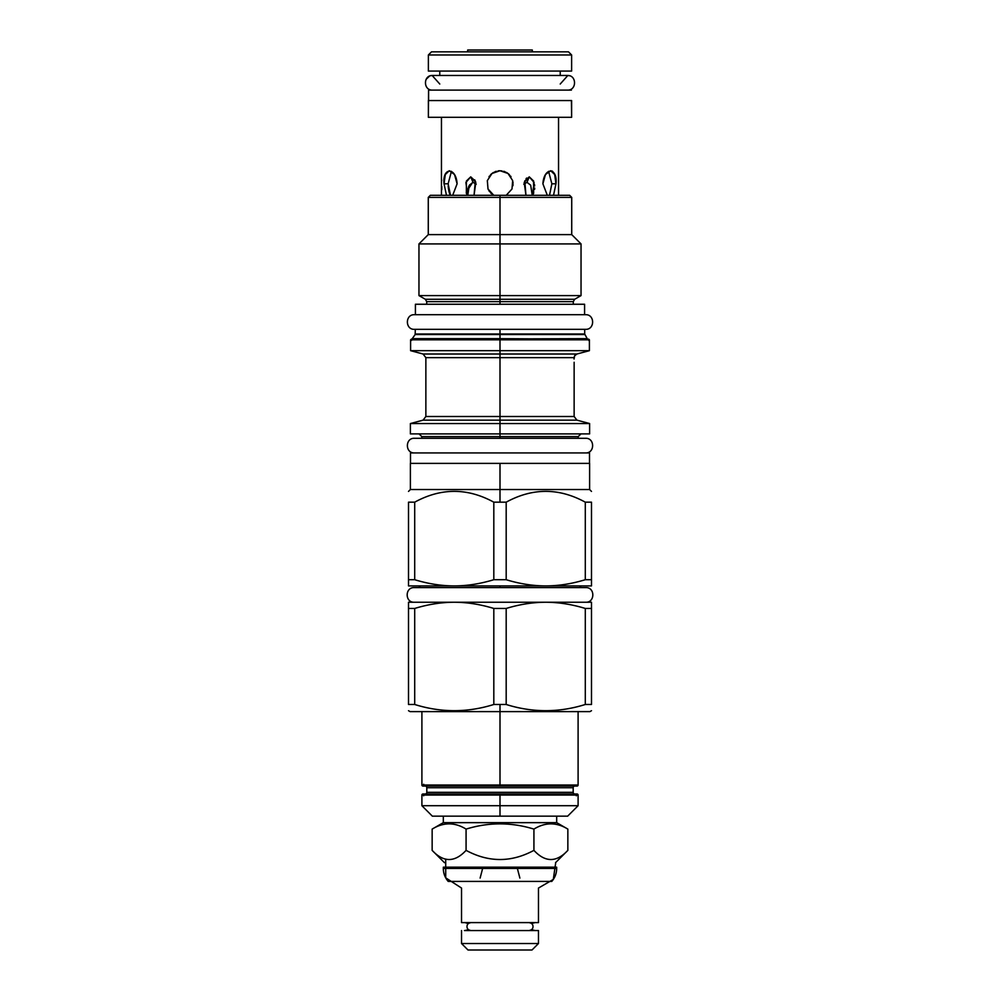 <?xml version="1.0" encoding="UTF-8"?>
<svg xmlns="http://www.w3.org/2000/svg" width="1000" height="1000" viewBox="0 0 1000 1000"><rect width="100%" height="100%" fill="white"/><g stroke="black" fill="none" stroke-linecap="round" stroke-linejoin="round"><path stroke-width="1.5" d="M439.775 71.075L439.775 75.475L439.775 71.075L439.775 75.475L439.775 71.075L428.375 71.075L428.375 54.975L428.375 71.075L571.625 71.075L571.625 54.975L428.375 54.975L447.413 54.975L428.375 54.975L431.512 51.837L568.488 51.837L571.625 54.975L568.488 51.837L571.625 54.975L568.488 51.837L431.512 51.837L428.375 54.975L431.512 51.837L428.375 54.975L571.625 54.975L571.625 71.075L560.225 71.075L560.225 75.475L560.225 71.075M437.788 90.113L428.587 90.113L428.587 100.562L428.587 90.113L571.413 90.113L428.587 90.113L428.375 117.3L571.625 117.3L558.55 117.3L558.55 195.3M441.45 176.85L441.45 117.3L441.45 176.85L441.45 117.3L428.375 117.3L428.375 100.562L571.625 100.562L571.625 117.3L571.413 100.562M428.375 117.3L428.375 100.562L428.375 117.3L571.625 117.3M441.788 189.7L441.8 186.525L441.788 189.7M441.662 180.675L441.613 179.7L441.662 180.675M444.9 175.863L444.738 176.525M466.238 192.987L466.775 194.15M475.737 182.25L475.188 180.825M524.775 180.912L525.962 195.3L524.188 182.5L529.275 176.85L524.663 181.163M532.625 195.1L533.212 194.188M534.612 189.338L534.7 188.062M534.663 185.95L534.5 184.5M558.55 176.85L558.55 117.3M500 170.725L508.013 173.475L512.675 180.613L511.987 189L506.213 195.3L511.987 189L512.675 180.613L508.013 173.475L500 170.725L498.05 170.875L501.95 170.875L498.05 170.875L500 170.725L491.987 173.475L487.325 180.613L488.013 189L493.787 195.3L488.013 189L487.325 180.613L491.987 173.475L500 170.725M555.962 183.8L553.525 195.3L555.962 183.8L551.862 183.8L548.587 171.35L551.862 183.8L549.513 195.3L551.862 183.8L555.962 183.8C557.762 166.938 543.888 166.925 542.9 183.8L545.45 174.55L550.712 170.725L554.688 174.55L555.962 183.8M547.312 195.3L542.9 183.8L547.312 195.3M457.1 183.8L452.688 195.3L457.1 183.8C456.112 166.938 442.238 166.938 444.038 183.8L448.137 183.8L450.487 195.3L448.137 183.8L446.15 183.8L448.137 183.8L451.413 171.35L448.137 183.8L444.038 183.8L445.3 174.55L449.288 170.725L454.55 174.55L457.1 183.8M446.475 195.3L444.038 183.8L446.475 195.3M524.675 181.137L529.275 176.85L534.087 182.512L532.463 195.3L533.65 193.275L533.538 180.863M470.725 176.85L475.812 182.512L474.038 195.3L475.325 181.137L470.725 176.85L473.025 182.325L469.325 185.175L467.762 195.3L469.325 185.175L473.025 182.325L476.225 184.2L473.025 182.325L470.725 176.85L465.913 182.5L467.537 195.3L466.35 193.275L466.4 181.025L470.725 176.85M428.375 100.562L571.625 100.562M496.275 171.262L494.862 171.775L496.275 171.262M493.575 172.413L492.575 173.038L493.575 172.413M491.438 173.912L490.513 174.8L491.438 173.912M489.5 176.012L488.975 176.788L489.5 176.012M488.25 189.525L493.787 195.3M488.975 190.812L489.513 191.588L488.975 190.812M490.513 192.787L491.45 193.688L490.513 192.787M492.575 194.55L493.575 195.175L492.575 194.55M512.925 185.712L513.05 184.425L512.925 185.712M513.05 183.162L512.925 181.875L513.05 183.162M553.85 183.8L551.862 183.8L553.85 183.8M552.725 171.45L551.95 170.987M503.725 171.262L505.138 171.775L503.725 171.262M506.438 172.413L507.425 173.038L506.438 172.413M508.562 173.925L509.487 174.8L508.562 173.912M510.5 176.012L511.025 176.775L510.5 176.012M507.425 194.55L506.425 195.175L507.425 194.55M449.9 194.35L449.425 193.263M449.062 192.138L448.375 188.35M448.363 188.25L448.175 185.825M475.163 180.775L474.688 179.85M467.85 189.788L468.1 188.512M468.45 187.275L468.85 186.163M526.688 178.038L526.05 178.738M526.975 182.325L523.775 184.2L526.975 182.325L529.275 176.85L526.975 182.325L530.675 185.175L532.238 195.3L530.675 185.175L526.975 182.325M529.275 176.85L533.6 181.025L533.638 193.287M561.275 195.3L500 195.3L500 197.387L428.275 197.387L430.363 195.3L500 195.3L500 197.387L428.275 197.387L428.275 234.613L500 234.613L500 197.387L571.725 197.387L500 197.387L500 234.613L571.725 234.613L500 234.613L500 243.912L500 234.613L428.275 234.613L418.963 243.912L581.038 243.912L500 243.912L500 295.6L500 243.912L418.963 243.912L418.963 295.6L581.038 295.6L500 295.6L500 299.275L500 295.6L418.963 295.6L425.35 299.275L426.7 301.637L426.7 304.25M556.675 816.162L556.675 822.65L556.675 816.162L556.675 822.65L443.325 822.65L443.325 816.162L443.325 822.65L432.15 829.1C443.462 822.125 454.762 822.125 466.075 829.1L466.075 850.362L466.075 829.1C488.688 822.125 511.312 822.125 533.925 829.1L533.925 850.362C545.237 862.562 556.538 862.562 567.85 850.362L555.737 862.475L567.85 850.362C556.538 862.562 545.237 862.562 533.925 850.362L533.925 829.1C511.312 822.125 488.688 822.125 466.075 829.1C454.762 822.125 443.462 822.125 432.15 829.1L443.325 822.65L556.675 822.65L567.85 829.1C556.538 822.125 545.237 822.125 533.925 829.1C545.237 822.125 556.538 822.125 567.85 829.1L567.85 850.362L567.85 829.1L556.675 822.65L567.85 829.1L556.675 822.65L556.675 816.162L500 816.162L500 805.713L421.9 805.713L432.35 816.162L500 816.162L500 795.05L421.9 795.05A1.05 1.05 0 0 1 422.938 794L577.062 794A1.05 1.05 0 0 1 578.1 795.05L421.9 795.05A1.05 1.05 0 0 1 422.938 794L577.062 794A1.05 1.05 0 0 1 578.1 795.05L500 795.05L500 805.713L421.9 805.713L421.9 795.05L422.938 794L421.9 795.05M558.862 329.338L500 329.338L500 334L584.688 334L500 334L500 329.338L584.688 329.338L584.688 334L587.212 338.65L417 339.175L558.862 339.175M588.125 339.175L500 338.65L500 334.525L584.837 334.525L415.163 334.525L411.875 339.175M441.138 329.338L500 329.338L415.312 329.338L415.163 334.525L500 334.525L500 338.65L412.788 338.65L589.4 339.8L500 339.8L500 350.675L500 339.8L410.6 339.8L500 339.175M500 195.3L569.637 195.3L571.725 197.387L571.725 234.613L581.038 243.912L581.038 295.6L574.65 299.275L573.3 301.637L426.7 301.637L500 301.637L500 304.25L500 299.275L425.35 299.275L500 299.275L500 301.637L573.3 301.637L573.3 304.25M574.65 299.275L500 299.275L574.65 299.275M500 334L415.312 334L500 334M589.5 463.387L410.5 463.387L410.5 452.925L589.5 452.925L589.5 463.387L589.5 452.925L589.5 463.387L589.5 452.925L410.5 452.925L410.5 463.387L410.5 452.925L419.7 452.925M578.212 438.288L585.525 438.288L578.212 438.288L578.212 436.613L421.788 436.613L421.788 438.288L414.475 438.288C405.025 437.837 405.025 453.375 414.475 452.925C405.025 453.375 405.025 437.837 414.475 438.288L585.525 438.288C594.975 437.837 594.975 453.375 585.525 452.925C594.975 453.375 594.975 437.837 585.525 438.288L421.788 438.288M580.925 433.9L578.212 436.613L500 436.613L500 438.288L500 436.613L421.788 436.613L419.075 433.9M500 433.9L589.612 433.9L410.387 433.9L500 433.9L500 420.15L423.075 420.15L576.925 420.15L500 420.15L500 423.55L589.612 423.55L500 423.55L500 436.613L500 433.9L589.612 433.9L589.612 423.55L576.925 420.15L574.138 416.512L500 416.512L500 357.65L425.863 357.65L425.863 416.512L423.075 420.15L410.387 423.55L500 423.55L410.387 423.55L410.387 433.9L500 433.9M589.4 339.8L589.4 350.675L576.925 354.012A3.762 3.762 -90 0 0 574.625 355.8L574.062 359.038C574.138 363.212 574.138 363.212 574.062 359.038C574.138 363.212 574.138 363.212 574.062 359.038L574.075 357.65L574.062 359.038L574.075 357.65L425.863 357.65L423.075 354.012L410.6 350.675L589.4 350.675L500 350.675L500 354.012L423.075 354.012L500 354.012L500 350.675L410.6 350.675L410.6 339.8M574.575 355.875L574.075 357.65L500 357.65L500 354.012L576.925 354.012A3.762 3.762 -90 0 0 574.625 355.8L576.925 354.012L500 354.012L500 416.512L425.863 416.512L500 416.512L500 420.15L500 416.512L574.138 416.512L574.138 362.275M422.938 786.05L577.062 786.05L422.938 786.05A1.05 1.05 0 0 1 421.9 785.013L422.938 786.05L423.675 784.262L422.938 786.05A1.05 1.05 0 0 1 421.9 785.013L422.938 786.05L577.062 786.05A1.05 1.05 0 0 0 578.1 785.013L500 785.013L500 704.488L506.188 704.488L500 704.488L500 711.612L578.1 711.612L578.1 785.013L421.9 785.013L421.9 711.612L589.925 711.612L591.487 710.7M591.487 704.488C591.487 712.738 591.487 712.738 591.487 704.488L585.3 704.488C558.925 712.738 532.562 712.738 506.188 704.488C532.562 712.738 558.925 712.738 585.3 704.488L585.3 608.45C571.888 604.362 558.713 602.288 545.75 602.238C532.788 602.288 519.6 604.362 506.188 608.45L506.188 704.488L506.188 608.45L493.812 608.45C480.4 604.362 467.212 602.288 454.25 602.238C441.287 602.288 428.113 604.362 414.7 608.45L414.7 704.488C441.075 712.738 467.438 712.738 493.812 704.488L500 704.488L493.812 704.488C467.438 712.738 441.075 712.738 414.7 704.488L408.512 704.488C408.512 712.738 408.512 712.738 408.512 704.488L414.7 704.488L414.7 608.45L408.512 608.45L408.512 602.238L545.75 602.238C532.788 602.288 519.6 604.362 506.188 608.45L493.812 608.45L493.812 704.488L493.812 608.45C480.4 604.362 467.212 602.288 454.25 602.238L591.487 602.238L591.487 704.488L585.3 704.488L585.3 608.45C571.888 604.362 558.713 602.288 545.75 602.238L591.487 602.238L591.487 704.488M591.487 491.413L589.612 489.525L500 489.525L500 463.387L410.387 463.387L410.387 489.525L500 489.525L500 463.387L589.612 463.387L589.612 489.525L500 489.525L500 502.175L500 489.525L410.387 489.525L408.512 491.413M506.188 502.175L493.812 502.175C467.438 487.762 441.075 487.762 414.7 502.175L414.7 579.712L408.512 579.712L408.512 585.925L454.25 585.925C441.287 585.875 428.113 583.8 414.7 579.712L408.512 579.712L408.512 585.925L454.25 585.925C441.287 585.875 428.113 583.8 414.7 579.712L414.7 502.175L408.512 502.175C408.512 487.762 408.512 487.762 408.512 502.175L414.7 502.175C441.075 487.762 467.438 487.762 493.812 502.175L506.188 502.175L506.188 579.712C519.6 583.8 532.788 585.875 545.75 585.925L454.25 585.925C467.212 585.875 480.4 583.8 493.812 579.712L506.188 579.712L493.812 579.712C480.4 583.8 467.212 585.875 454.25 585.925L545.75 585.925C532.788 585.875 519.6 583.8 506.188 579.712L506.188 502.175C532.562 487.762 558.925 487.762 585.3 502.175L585.3 579.712C571.888 583.8 558.713 585.875 545.75 585.925L591.487 585.925L591.487 579.712L585.3 579.712C571.888 583.8 558.713 585.875 545.75 585.925L591.487 585.925L591.487 579.712L591.487 585.925L591.487 579.712L585.3 579.712L585.3 502.175C558.925 487.762 532.562 487.762 506.188 502.175M591.487 502.175L585.3 502.175L591.487 502.175C591.487 487.762 591.487 487.762 591.487 502.175L591.487 579.712L591.487 502.175C591.487 487.762 591.487 487.762 591.487 502.175M421.9 785.013L500 785.013L500 711.612L410.075 711.612L408.512 710.7M422.938 794L423.675 795.788L422.938 794L577.062 794L578.1 795.05L578.1 805.713L500 805.713L578.1 805.713L567.65 816.162L500 816.162M408.512 608.45L408.512 704.488L408.512 602.238L454.25 602.238C441.287 602.288 428.113 604.362 414.7 608.45L408.512 608.45M480.588 602.238L476.262 602.238M470.513 602.238L464.925 602.238M435.35 602.238L431.25 602.238L435.35 602.238M449.212 602.238L459.487 602.238M548.95 602.238L550.788 602.238M567.725 602.238L564.65 602.238M560.262 602.238L555.638 602.238M535.075 602.238L529.487 602.238M523.737 602.238L519.412 602.238M506.788 602.238L500 602.238M500 587.6L500 585.925L500 587.6M480.588 585.925L476.262 585.925L480.588 585.925M470.513 585.925L464.925 585.925L470.513 585.925M459.487 585.925L449.212 585.925L459.487 585.925M444.363 585.925L439.738 585.925L444.363 585.925M435.35 585.925L431.25 585.925L435.35 585.925M519.412 585.925L523.737 585.925L519.412 585.925M529.487 585.925L535.075 585.925L529.487 585.925M540.513 585.925L550.788 585.925L540.513 585.925M555.638 585.925L560.262 585.925L555.638 585.925M564.65 585.925L568.75 585.925L564.65 585.925M425.138 786.05A1.675 1.675 0 0 1 426.812 787.725L573.188 787.725L573.188 792.325L573.188 787.725L573.188 792.325L573.188 787.725L426.812 787.725L426.812 792.325L573.188 792.325A1.675 1.675 0 0 0 574.862 794A1.675 1.675 0 0 1 573.188 792.325L426.812 792.325L426.812 787.725L426.812 792.325A1.675 1.675 0 0 1 425.138 794A1.675 1.675 0 0 0 426.812 792.325L426.812 787.725A1.675 1.675 0 0 0 425.138 786.05L574.862 786.05A1.675 1.675 0 0 0 573.188 787.725A1.675 1.675 0 0 1 574.862 786.05L425.138 786.05L574.862 786.05M577.062 786.05A1.05 1.05 0 0 0 578.1 785.013L577.062 786.05L578.1 785M468 950L532 950L538.475 943.512L519.312 943.512L538.475 943.512L538.475 930.55L538.475 943.512L538.475 930.55L535.55 930.55L538.475 930.55L538.475 943.512L532 950L538.475 943.512L532 950L468 950L461.525 943.512L538.475 943.512L461.525 943.512L461.525 930.55L461.525 943.512L461.525 930.55L461.525 943.512L468 950M480.688 943.512L461.525 943.512L480.688 943.512M464.45 930.55L538.475 930.55L464.45 930.55A3.975 3.975 0 0 0 466.012 930.238L470.025 930.238L466.012 930.238A3.975 3.975 0 0 1 464.45 930.55M538.475 922.6L535.55 922.6A3.975 3.975 0 0 0 533.987 922.925L529.975 922.925A3.663 3.225 90 0 1 529.975 930.238L533.987 930.238A3.975 3.975 -90 0 0 535.55 930.55A3.975 3.975 -90 0 1 533.987 930.238L529.975 930.238A3.663 3.225 90 0 0 529.975 922.925L533.987 922.925A3.975 3.975 0 0 1 535.55 922.6L538.475 922.6L538.475 888.05L538.475 922.6L538.475 888.05L538.475 922.6L461.525 922.6L538.475 922.6M464.45 922.6L461.525 922.6L461.525 888.05L461.525 922.6L461.525 888.05L461.525 922.6L464.45 922.6A3.975 3.975 -90 0 1 466.012 922.925A3.975 3.975 -90 0 0 464.45 922.6M466.012 922.925L470.025 922.925L466.012 922.925L468.35 923.6M551.788 881.413L448.212 881.413A19.663 19.663 0 0 1 443.325 868.45L443.325 867.188L443.325 868.45L443.325 867.188L556.675 867.188L443.325 867.188L443.325 868.45L556.675 868.45L556.675 867.188L556.675 868.45L443.325 868.45A19.663 19.663 0 0 0 448.212 881.413L551.788 881.413A19.663 19.663 0 0 0 556.675 868.45L556.675 867.188L556.675 868.45A19.663 19.663 0 0 1 551.788 881.413M432.15 829.1L432.15 850.375L444.475 862.688L432.15 850.362C443.462 862.562 454.762 862.562 466.075 850.362C454.762 862.562 443.462 862.562 432.15 850.362L432.15 829.1M533.925 850.362C511.312 862.562 488.688 862.562 466.075 850.362C488.688 862.562 511.312 862.562 533.925 850.362M532.312 50L532.312 51.837L532.312 50L532.312 51.837L532.312 50L467.688 50L467.688 51.837L467.688 50L532.312 50M470.025 922.925A3.663 3.225 90 0 0 470.025 930.238A3.663 3.225 90 0 1 470.025 922.925M424.613 304.25L584.587 304.25L415.412 304.25L415.412 314.7L415.412 304.25L415.412 314.7L414.475 314.7C405.025 314.25 405.025 329.787 414.475 329.338L585.525 329.338C594.975 329.787 594.975 314.25 585.525 314.7L585.525 314.7C594.975 314.25 594.975 329.787 585.525 329.338L414.475 329.338C405.025 329.787 405.025 314.25 414.475 314.7L585.525 314.7L414.475 314.7L585.525 314.7L584.587 314.7L584.587 304.25L584.587 314.7L424.613 314.7M584.688 329.338L585.525 329.338L584.688 329.338M575.388 304.25L584.587 304.25L584.587 314.7L575.388 314.7M420.5 587.6L414.263 587.6C404.825 587.15 404.825 602.688 414.263 602.238C404.825 602.688 404.825 587.15 414.263 587.6L585.737 587.6C595.175 587.15 595.175 602.688 585.737 602.238C595.175 602.688 595.175 587.15 585.737 587.6L414.263 587.6L420.5 587.6L418.825 585.925M423.938 602.238L426.587 602.238L423.938 602.238M439.738 602.238L444.363 602.238L439.738 602.238M572.562 602.238L576.062 602.238L572.562 602.238M579.5 587.6L585.737 587.6L579.5 587.6L581.175 585.925M562.212 90.113L571.413 90.113M560.225 84.025L567.837 75.487L569.4 75.738M430.6 75.738L432.163 75.487L439.775 84.025M429.487 76.15L426.15 79.262M580.3 452.925L589.5 452.925M591.487 608.45L585.3 608.45L591.487 608.45M493.812 502.175L493.812 579.712L493.812 502.175M408.512 502.175L408.512 579.712L408.512 502.175C408.512 487.762 408.512 487.762 408.512 502.175M428.375 71.075L428.375 54.975L428.375 71.075L571.625 71.075L571.625 54.975L571.625 71.075M467.863 189.7L472.65 182.35M441.45 117.3L441.45 195.3M576.325 795.788L577.062 794L578.1 795.05M588.775 340.425L588.775 339.175L411.225 339.175L411.225 340.425M588.763 339.175L411.225 339.175L411.675 340.238M567.85 850.362L555.525 862.688L567.85 850.362M443.325 822.65L443.325 816.162L443.325 822.65M445.712 859.062L445.725 877.862L461.525 888.05L445.725 877.85L445.712 859.062M538.475 888.05L553.3 879.438L555.737 862.475L553.3 879.438L538.475 888.05M519.875 878.062L517.362 868.45M482.638 868.45L480.125 878.062M467.688 50L467.688 51.837L467.688 50M531.65 923.6L533.562 922.925M468.35 929.562L466.438 930.238M531.65 929.562L533.562 930.238M415.412 304.25L415.412 314.7M584.587 304.25L584.587 314.7M428.587 90.113L428.587 100.562M567.438 75.475L432.562 75.475C423.113 75.025 423.113 90.562 432.562 90.113L567.438 90.113C576.888 90.562 576.888 75.025 567.438 75.475C576.888 75.025 576.888 90.562 567.438 90.113M432.562 75.475C423.113 75.025 423.113 90.562 432.562 90.113M410.5 452.925L410.5 463.387"/></g></svg>
